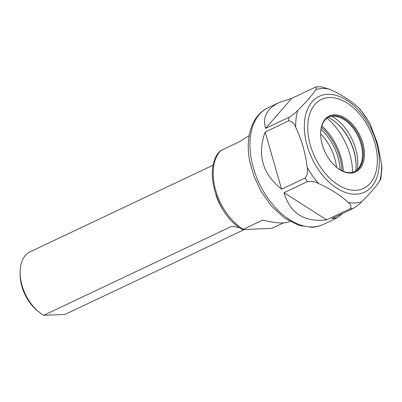 <?xml version="1.0" encoding="UTF-8"?>
<svg xmlns="http://www.w3.org/2000/svg" width="402" height="402" viewBox="0 0 402 402"><rect width="100%" height="100%" fill="white"/><g stroke="black" fill="none" stroke-linecap="round" stroke-linejoin="round"><path stroke-width="0.6" d="M20.1 272.405L20.1 274.43A33.125 20.648 64.7 0 0 37.22 310.595L38.788 311.882A36.165 22.542 -115.3 0 1 20.1 272.405A36.165 22.542 -115.3 0 1 30.21 251.768L213.211 165.137M244.366 229.527L65.074 314.404L43.733 315.304A36.165 22.542 -115.3 0 1 38.788 311.882M43.733 315.304L231.924 226.21L239.532 227.703M283.551 222.884L271.662 228.381L242.803 229.592L241.657 229.09C216.311 214.799 202.598 167.398 220.306 150.82M249.18 135.61L240.059 141.398L220.241 150.911M242.803 229.592L262.622 220.08C275.445 223.266 284.335 223.783 289.299 221.633L289.792 221.401M321.444 127.333A42.903 26.743 -115.3 0 1 342.001 170.755M222.864 209.558A36.165 22.542 -115.3 0 1 215.914 194.885M355.649 170.956A39.2 24.437 64.7 0 0 356.071 165.096A39.2 24.437 64.7 0 0 335.816 122.308A39.2 24.437 64.7 0 0 328.138 117.399M250.602 164.207L250.275 163.941L250.451 163.539A63.667 39.682 64.7 0 0 253.526 174.267L253.36 174.699L260.863 191.116L271.038 205.608L284.44 217.995L299.058 225.472L311.731 227.271C315.801 227.1 319.625 226.17 323.213 224.482A64.546 40.23 -115.3 0 1 313.027 226.944A64.546 40.23 -115.3 0 1 255.984 175.719A64.546 40.23 -115.3 0 1 267.978 107.806C251.024 115.665 244.567 139.393 250.27 163.946M265.586 128.384C262.245 117.278 266.797 108.64 279.239 102.475L291.782 98.324L265.586 128.384L288.998 117.299A64.546 40.23 64.7 0 0 288.596 120.901C291.842 121.052 294.224 123.218 295.736 127.399C301.621 139.69 305.425 152.966 307.158 167.222C308.118 171.664 307.399 175.297 305.002 178.121L281.591 189.206C262.446 173.77 256.973 154.695 265.179 131.982L288.596 120.901M291.782 98.324L315.193 87.244L316.349 86.857L315.856 89.611C311.857 95.601 305.781 102.575 297.626 110.53C295.38 112.922 292.5 115.178 288.998 117.299M342.72 213.462L336.891 218.01L331.881 218.593L352.881 208.653C356.383 206.533 359.262 204.276 361.509 201.884C369.659 193.93 375.739 186.955 379.739 180.965L380.815 178.88L381.9 168.584L381.629 164.096L377.468 143.454L370.212 124.273L369.036 122.017L360.413 109.63L358.805 107.962C350.996 100.676 341.112 94.375 329.153 89.053L320.675 86.701L316.349 86.857M326.63 219.854C304.389 222.502 290.189 213.447 284.023 192.689L326.63 219.854L350.041 208.774A64.546 40.23 64.7 0 0 352.881 208.653M284.023 192.689L307.44 181.603C311.369 180.975 315.078 181.619 318.56 183.533C330.519 188.855 340.404 195.156 348.212 202.442C351.142 204.618 351.755 206.728 350.041 208.774M265.179 131.982L281.591 189.206M335.524 122.067A40.341 25.145 -115.3 0 1 356.071 165.473M331.906 116.238A39.336 24.517 -115.3 0 1 355.664 148.805A39.336 24.517 -115.3 0 1 357.212 169.694M328.675 117.103A30.185 18.814 -115.3 0 1 337.509 116.655A30.185 18.814 -115.3 0 1 360.885 143.755A30.185 18.814 -115.3 0 1 360.438 165.096A30.185 18.814 -115.3 0 1 354.494 171.649M321.831 125.962A44.612 27.808 -115.3 0 1 340.961 157.252A44.612 27.808 -115.3 0 1 343.308 171.322M336.464 167.222A37.647 23.467 -115.3 0 0 334.695 158.257A37.647 23.467 -115.3 0 0 320.665 133.856A30.185 18.814 -115.3 0 1 329.102 116.887A30.185 18.814 -115.3 0 1 361.755 143.338A30.185 18.814 -115.3 0 1 354.936 171.448A30.185 18.814 -115.3 0 1 336.459 167.217M322.324 144.765A30.944 19.286 64.7 0 0 336.655 167.383A30.944 19.286 64.7 0 0 364.086 159.011A30.944 19.286 64.7 0 0 344.529 117.691A30.944 19.286 64.7 0 0 320.665 133.605A30.944 19.286 64.7 0 0 322.324 144.765M326.926 118.223A49.356 30.763 -115.3 0 1 349.871 154.373A49.356 30.763 -115.3 0 1 352.519 172.287M243.3 229.225A47.461 29.582 -115.3 0 1 215.723 190.568A47.461 29.582 -115.3 0 1 220.738 150.544M340.137 169.77A40.28 25.105 64.7 0 0 321.022 129.399M305.002 178.121A64.546 40.23 64.7 0 0 307.44 181.603M318.56 183.533A60.747 37.863 -115.3 0 1 307.158 167.222M361.509 201.884A60.747 37.863 -115.3 0 1 348.212 202.442M381.629 164.096A60.747 37.863 -115.3 0 1 379.739 180.965M358.805 107.962A60.747 37.863 -115.3 0 1 370.212 124.273M315.856 89.611A60.747 37.863 -115.3 0 1 329.153 89.053M355.85 190.282A49.22 30.683 -115.3 0 1 308.038 121.901A49.22 30.683 -115.3 0 1 363.78 119.56A49.22 30.683 -115.3 0 1 355.85 190.282M356.157 194.196A53.019 33.044 64.7 0 0 376.503 142.8A53.019 33.044 64.7 0 0 327.519 94.314A53.019 33.044 64.7 0 0 307.173 145.71A53.019 33.044 64.7 0 0 356.157 194.196M295.736 127.399A60.747 37.863 -115.3 0 1 297.626 110.53M323.213 224.482L336.891 218.01M267.978 107.806L279.239 102.475"/></g></svg>
